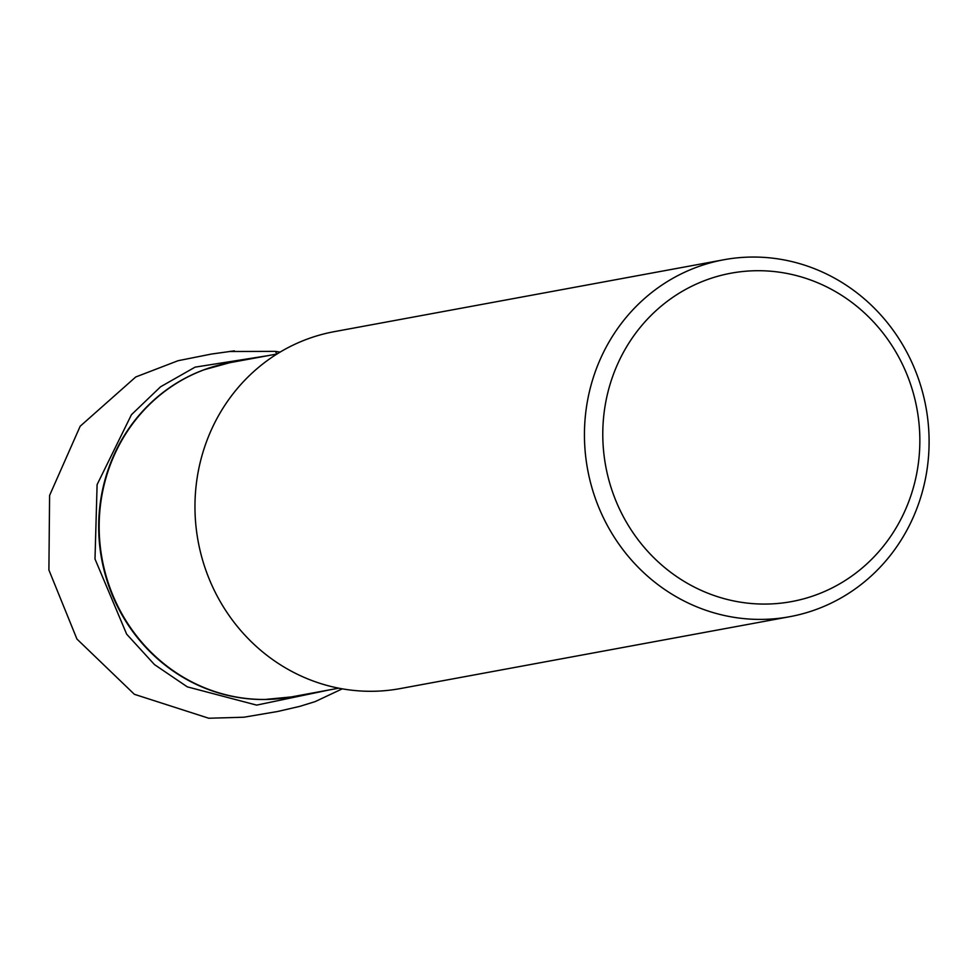 <?xml version="1.0" encoding="UTF-8"?>
<svg xmlns="http://www.w3.org/2000/svg" width="978" height="978" viewBox="0 0 978 978"><rect width="100%" height="100%" fill="white"/><g stroke="black" fill="none" stroke-linecap="round" stroke-linejoin="round"><path stroke-width="1.47" d="M789.711 616.702L400.234 688.585A181.492 172.006 -100.5 0 1 198.143 541.335A181.492 172.006 -100.5 0 1 334.354 331.64L723.83 259.757A181.492 172.006 -100.5 0 1 789.295 260.992A181.492 172.006 -100.5 0 1 929.1 441.481A181.492 172.006 -100.5 0 1 789.711 616.702A181.492 172.006 -100.5 0 1 587.619 469.452A181.492 172.006 -100.5 0 1 723.83 259.757M791.251 274.341A166.969 158.24 -100.5 0 1 881.19 548.878A166.969 158.24 -100.5 0 1 611.531 488.963A166.969 158.24 -100.5 0 1 791.251 274.341M277.018 353.987L229.659 362.728A169.915 161.04 79.5 0 0 99.157 526.787A169.915 161.04 79.5 0 0 230.038 695.761A169.915 161.04 79.5 0 0 291.334 696.923L264.72 699.502A169.879 161.003 -100.5 0 1 229.549 695.81A169.879 161.003 -100.5 0 1 99.243 540.687A169.879 161.003 -100.5 0 1 203.876 369.818A169.879 161.003 -100.5 0 1 216.676 365.723M278.143 698.769A169.879 161.003 -100.5 0 1 264.72 699.502M329.769 689.832L256.627 705.114L187.299 686.849L154.475 664.588L126.663 634.172L95 559L97.103 484.599L131.431 414.721L160.551 386.799L195.099 367.141L268.094 355.637M342.276 688.842L315.161 701.605L299.94 706.324L277.618 711.495L243.901 717.216L208.766 718.243L134.377 694.307L76.932 639.037L48.9 569.991L49.597 495.443L80.172 426.237L135.734 376.982L178.069 360.711L211.59 354.024L234.365 350.87L229.414 351.505L275.405 351.371L276.908 354.012M338.706 688.182L291.334 696.923M229.659 362.728L203.876 369.818M275.405 351.371L280.136 352.092"/></g></svg>
